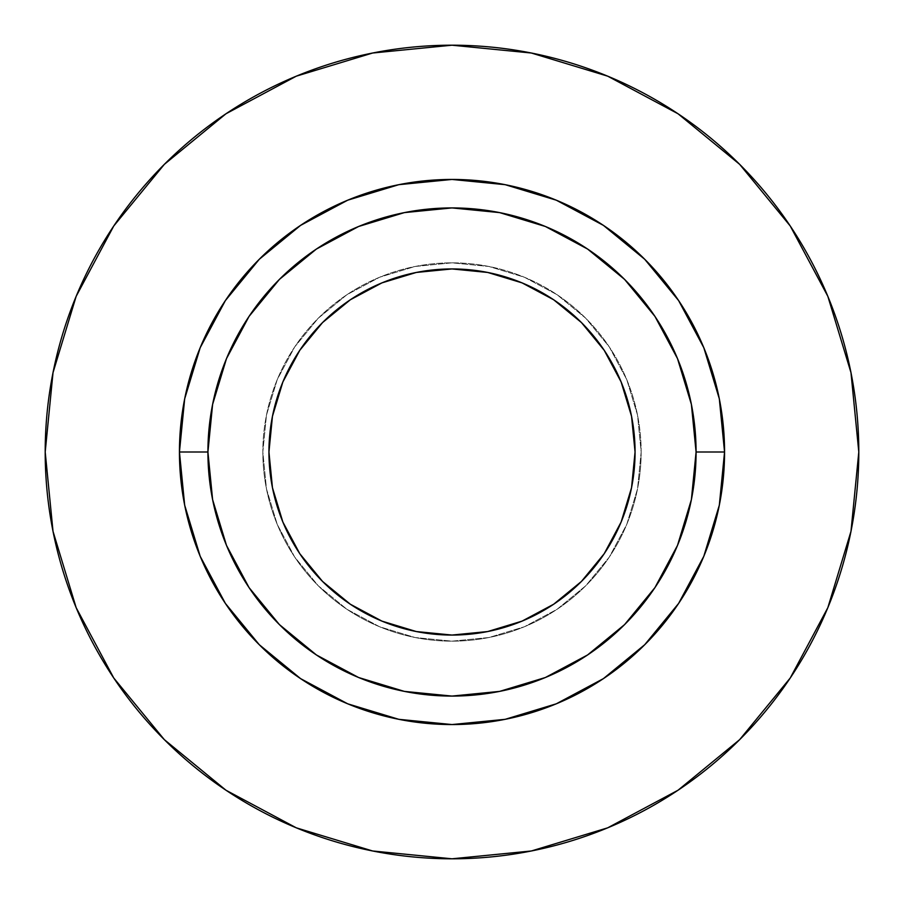 <?xml version="1.0" encoding="UTF-8"?>
<svg xmlns="http://www.w3.org/2000/svg" width="904" height="904" viewBox="0 0 904 904"><rect width="100%" height="100%" fill="white"/><g stroke="black" fill="none" stroke-linecap="round" stroke-linejoin="round"><path stroke-width="0.68" stroke-dasharray="4.52 3.39" d="M268.94 452A183.06 183.06 0 0 0 452 635.06A183.06 183.06 0 0 0 635.06 452L631.546 487.708L621.127 522.049L604.211 553.7L581.441 581.441L553.7 604.211L522.049 621.127L487.708 631.546L452 635.06L416.292 631.546L381.951 621.127L350.3 604.211L322.558 581.441L299.789 553.7L282.873 522.049L272.454 487.708L268.94 452L272.454 416.292L282.873 381.951L299.789 350.3L322.558 322.558L350.3 299.789L381.951 282.873L416.292 272.454L452 268.94L487.708 272.454L522.049 282.873L553.7 299.789L581.441 322.558L604.211 350.3L621.127 381.951L631.546 416.292L635.06 452A183.06 183.06 0 0 0 452 268.94A183.06 183.06 0 0 0 268.94 452M641.162 452A189.162 189.162 0 0 1 452 641.162A189.162 189.162 0 0 1 262.838 452A189.162 189.162 0 0 0 452 641.162A189.162 189.162 0 0 0 641.162 452L637.523 488.906L626.766 524.388L609.285 557.09L585.758 585.758L557.09 609.285L524.388 626.766L488.906 637.523L452 641.162L415.094 637.523L379.612 626.766L346.91 609.285L318.242 585.758L294.715 557.09L277.234 524.388L266.477 488.906L262.838 452L266.477 415.094L277.234 379.612L294.715 346.91L318.242 318.242L346.91 294.715L379.612 277.234L415.094 266.477L452 262.838L488.906 266.477L524.388 277.234L557.09 294.715L585.758 318.242L609.285 346.91L626.766 379.612L637.523 415.094L641.162 452A189.162 189.162 0 0 0 452 262.838A189.162 189.162 0 0 0 262.838 452A189.162 189.162 0 0 1 452 262.838A189.162 189.162 0 0 1 641.162 452L637.523 415.094L626.766 379.612L609.285 346.91L585.758 318.242L557.09 294.715L524.388 277.234L488.906 266.477L452 262.838L415.094 266.477L379.612 277.234L346.91 294.715L318.242 318.242L294.715 346.91L277.234 379.612L266.477 415.094L262.838 452L266.477 488.906L277.234 524.388L294.715 557.09L318.242 585.758L346.91 609.285L379.612 626.766L415.094 637.523L452 641.162L488.906 637.523L524.388 626.766L557.09 609.285L585.758 585.758L609.285 557.09L626.766 524.388L637.523 488.906L641.162 452M207.92 452A244.08 244.08 0 0 0 452 696.08A244.08 244.08 0 0 0 696.08 452A244.08 244.08 0 0 0 452 207.92A244.08 244.08 0 0 0 207.92 452A244.08 244.08 0 0 0 452 696.08A244.08 244.08 0 0 0 696.08 452A244.08 244.08 0 0 0 452 207.92A244.08 244.08 0 0 0 207.92 452M790.164 678.113L827.838 607.68L850.98 531.36L858.8 452A406.8 406.8 0 0 0 452 45.2A406.8 406.8 0 0 0 45.2 452A406.8 406.8 0 0 0 452 858.8A406.8 406.8 0 0 0 858.8 452L850.98 372.64L827.838 296.32L790.243 225.989M678.113 113.836L607.68 76.162L531.36 53.02L452 45.2L372.64 53.02L296.32 76.162L225.989 113.757M113.836 225.887L76.162 296.32L53.02 372.64L45.2 452L53.02 531.36L76.162 607.68L113.757 678.011M225.887 790.164L296.32 827.838L372.64 850.98L452 858.8L531.36 850.98L607.68 827.838L678.011 790.243"/><path stroke-width="1.36" d="M635.06 452A183.06 183.06 0 0 1 452 635.06A183.06 183.06 0 0 1 268.94 452L272.454 416.292L282.873 381.951L299.789 350.3L322.558 322.558L350.3 299.789L381.951 282.873L416.292 272.454L452 268.94L487.708 272.454L522.049 282.873L553.7 299.789L581.441 322.558L604.211 350.3L621.127 381.951L631.546 416.292L635.06 452L631.546 487.708L621.127 522.049L604.211 553.7L581.441 581.441L553.7 604.211L522.049 621.127L487.708 631.546L452 635.06L416.292 631.546L381.951 621.127L350.3 604.211L322.558 581.441L299.789 553.7L282.873 522.049L272.454 487.708L268.94 452A183.06 183.06 0 0 1 452 268.94A183.06 183.06 0 0 1 635.06 452M696.08 452L724.556 452A272.556 272.556 0 0 1 452 724.556A272.556 272.556 0 0 1 179.444 452L207.92 452A244.08 244.08 0 0 1 452 207.92A244.08 244.08 0 0 1 696.08 452A244.08 244.08 0 0 1 452 696.08A244.08 244.08 0 0 1 207.92 452L212.609 499.618L226.497 545.406L249.052 587.6L279.404 624.596L316.4 654.948L358.594 677.503L404.382 691.39L452 696.08L499.618 691.39L545.406 677.503L587.6 654.948L624.596 624.596L654.948 587.6L677.503 545.406L691.39 499.618L696.08 452L691.39 404.382L677.503 358.594L654.948 316.4L624.596 279.404L587.6 249.052L545.406 226.497L499.618 212.609L452 207.92L404.382 212.609L358.594 226.497L316.4 249.052L279.404 279.404L249.052 316.4L226.497 358.594L212.609 404.382L207.92 452L179.444 452L184.676 398.822L200.191 347.701L225.378 300.58L259.278 259.278L300.58 225.378L347.701 200.191L398.822 184.676L452 179.444L505.178 184.676L556.299 200.191L603.42 225.378L644.721 259.278L678.621 300.58L703.809 347.701L719.324 398.822L724.556 452L719.324 505.178L703.809 556.299L678.621 603.42L644.721 644.721L603.42 678.621L556.299 703.809L505.178 719.324L452 724.556L398.822 719.324L347.701 703.809L300.58 678.621L259.278 644.721L225.378 603.42L200.191 556.299L184.676 505.178L179.444 452A272.556 272.556 0 0 1 452 179.444A272.556 272.556 0 0 1 724.556 452L696.08 452M45.2 452A406.8 406.8 0 0 1 452 45.2A406.8 406.8 0 0 1 858.8 452A406.8 406.8 0 0 1 452 858.8A406.8 406.8 0 0 1 45.2 452L53.02 531.36L76.162 607.68L113.757 678.011L164.347 739.653L225.989 790.243L296.32 827.838L372.64 850.98L452 858.8L531.36 850.98L607.68 827.838L678.011 790.243L739.653 739.653L790.243 678.011L827.838 607.68L850.98 531.36L858.8 452L850.98 372.64L827.838 296.32L790.243 225.989L739.653 164.347L678.011 113.757L607.68 76.162L531.36 53.02L452 45.2L372.64 53.02L296.32 76.162L225.989 113.757L164.347 164.347L113.757 225.989L76.162 296.32L53.02 372.64L45.2 452M790.243 225.989L739.653 164.347L678.113 113.836M225.989 113.757L164.347 164.347L113.836 225.887M113.757 678.011L164.347 739.653L225.887 790.164M678.011 790.243L739.653 739.653L790.164 678.113"/></g></svg>
